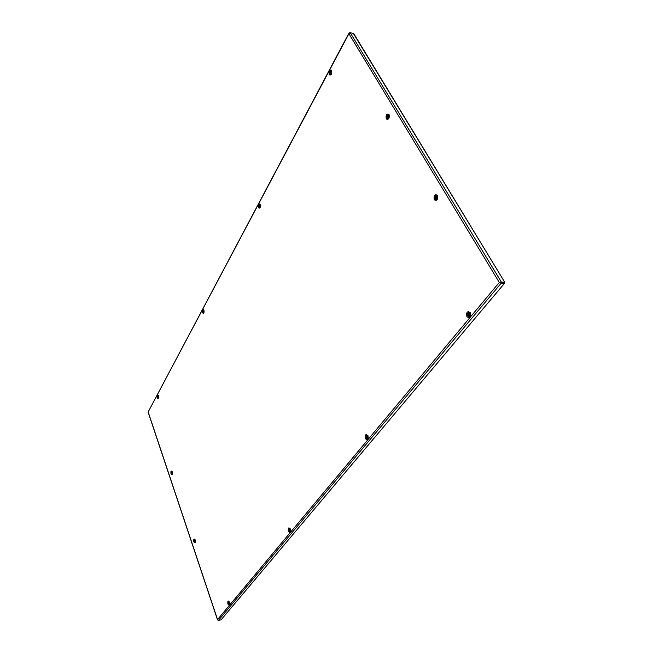 <?xml version="1.0" encoding="UTF-8"?>
<svg xmlns="http://www.w3.org/2000/svg" width="653" height="653" viewBox="0 0 653 653"><rect width="100%" height="100%" fill="white"/><g stroke="black" fill="none" stroke-linecap="round" stroke-linejoin="round"><path stroke-width="0.98" d="M349.624 32.838L348.914 33.711L350.179 32.65L353.771 33.63L504.589 281.99L353.216 33.172M500.99 282.333L504.589 281.99L499.308 282.463L501.218 283.157L500.965 282.733L504.622 283.182L501.218 283.157L218.469 620.35L217.767 620.015M499.716 282.471L500.965 282.733M218.469 620.35L221.081 619.828L504.622 283.182M350.179 32.65L501.3 281.957L499.308 282.463L348.914 33.711L148.166 411.978L348.931 33.148M148.231 412.165L217.547 619.558L499.308 282.463M504.345 282.292L504.891 281.925M170.947 471.36L172.049 474.641M193.786 539.313L194.978 542.872M437.665 196.814L436.326 195.296C435.037 196.21 434.718 197.532 435.355 199.263L436.261 199.932M389.237 115.548L388.339 114.536L387.556 114.561M468.862 315.162L469.393 314.819L468.772 313.799L468.389 315.072M469.099 314.109L468.854 315.064M469.368 314.028C469.572 315.391 469.229 315.807 468.34 315.26C468.136 313.897 468.479 313.481 469.368 314.028M468.217 314.362L468.968 313.073L470.233 313.571C470.707 315.334 470.291 316.215 468.985 316.207L468.462 315.693M436.359 197.018L436.106 198.104M435.845 197.157L436.155 198.349L436.514 197.067L435.845 197.157M436.555 196.871C436.751 198.169 436.433 198.618 435.608 198.218C435.42 196.92 435.739 196.471 436.555 196.871M435.633 196.986L436.4 196.014L437.388 196.422C437.812 198.202 437.388 199.1 436.106 199.108L435.755 198.741M330.916 72.14L330.671 73.299L330.908 72.001L330.287 72.418L330.557 73.12M330.973 71.944L330.271 73.258L330.973 71.944M330.54 71.83L331.104 71.242L331.789 71.797M331.504 73.707L330.475 73.797M259.38 205.736L259.706 206.299L259.755 205.54L259.249 205.94L259.706 206.299M259.812 205.507L259.265 206.528L259.812 205.507M260.253 207.091L259.494 206.919M259.772 207.246L259.29 206.748L259.894 204.822L260.359 205.026M366.708 436.767L367.002 437.894L367.28 436.857L366.708 436.767L367.141 436.726L367.068 437.575M367.312 436.702C367.468 437.902 367.215 438.212 366.545 437.624C366.39 436.424 366.643 436.122 367.312 436.702M366.57 436.522L367.019 435.763L368.088 436.441M368.219 437.649L367.304 438.522L366.725 437.91M158.132 396.934L157.887 396.216M158.132 396.347L157.781 397.024L158.132 396.347M158.45 397.636L157.789 397.089L158.336 395.685M158.148 396.828L157.936 396.208M229.023 602.784L228.819 603.396M229.138 602.809L228.664 603.372L229.138 602.809M229.652 604.041L228.664 603.421L229.293 601.919M203.279 311.097L203.573 311.636M203.63 310.967L203.189 311.783L203.63 310.967M203.997 312.395L203.205 311.905L203.965 310.346M289.663 529.746L289.916 530.456M289.646 529.722L289.663 530.783L289.45 529.714M289.883 529.779L289.295 530.489L289.883 529.779M290.552 531.02L289.581 530.848M289.369 529.452L290.25 529.003M388.184 116.177L387.964 117.23M387.686 116.332L387.947 117.434L388.274 116.177L387.686 116.332M388.306 115.997C388.478 117.205 388.2 117.662 387.474 117.369C387.302 116.161 387.58 115.703 388.306 115.997M387.653 115.948L388.331 115.222L389.302 116.389M389.172 117.295L387.653 117.915M194.937 540.553L194.521 541.141L194.937 540.553M195.361 541.794L194.529 541.19L195.1 539.745M172.017 472.854L171.788 472.233L171.796 473.09M172.025 472.437L171.641 473.066L172.025 472.437M172.384 473.694L171.649 473.123L172.196 471.711M171.502 472.992L171.755 471.458M171.078 471.091C170.645 473.547 171.021 474.666 172.204 474.453C172.637 471.997 172.261 470.878 171.078 471.091M388.217 114.553C387.033 115.499 386.723 116.797 387.302 118.446L387.955 118.968M388.086 114.553C386.911 115.508 386.617 116.805 387.188 118.43L387.915 118.968C389.115 118.699 389.474 117.32 388.984 114.838L388.543 114.471M386.258 118.936C388.682 119.932 389.604 118.405 389.033 114.357C386.609 113.377 385.686 114.904 386.258 118.936M194.349 540.994L194.765 539.264C195.239 539.639 195.386 540.668 195.19 542.325L195.165 542.357M193.917 539.052C195.214 539.003 195.622 540.219 195.149 542.7C193.851 542.741 193.443 541.525 193.917 539.052M436.653 195.214L437.33 195.737C437.779 198.528 437.404 199.924 436.212 199.924L435.241 199.255C434.604 197.549 434.914 196.227 436.171 195.296M437.412 195.271C438.049 199.622 436.988 201.124 434.245 199.777C433.608 195.451 434.669 193.949 437.412 195.271M229.44 604.694L228.591 603.739L228.885 601.389L229.456 604.694L228.681 603.723L228.901 601.397M227.905 604.074C227.546 600.866 228.068 600.238 229.481 602.18C229.84 605.396 229.317 606.025 227.905 604.074M290.161 531.926L289.148 530.979L289.614 528.253L290.307 529.134L290.161 531.926L289.246 530.962L289.646 528.253M288.381 531.354C287.949 527.795 288.61 527.004 290.356 528.979C290.789 532.546 290.128 533.338 288.381 531.354M158.108 395.253L158.271 398.085M158.091 395.236L157.765 397.506L158.255 398.11M158.361 395.571C157.275 394.314 156.875 395.057 157.169 397.816C158.263 399.089 158.655 398.338 158.361 395.571M203.654 309.791L203.23 312.395L203.703 312.958M203.132 312.395L203.703 312.975L203.638 309.775L203.132 312.395M203.932 310.004C202.618 308.82 202.128 309.734 202.471 312.746C203.793 313.946 204.275 313.032 203.932 310.004M367.508 439.208L366.406 438.269C365.884 436.645 366.113 435.575 367.084 435.053M367.468 439.208L366.292 438.285C365.77 436.596 366.023 435.518 367.035 435.061L367.892 435.894C368.243 438.09 368.096 439.2 367.468 439.208M365.411 438.718C364.88 434.727 365.729 433.706 367.966 435.649C368.496 439.657 367.647 440.685 365.411 438.718M259.927 204.234L260.204 204.585C260.286 207.034 260.131 208.119 259.747 207.842L259.159 207.311C258.751 205.703 259.012 204.675 259.927 204.234L259.257 207.319L259.772 207.834M260.229 204.291C258.612 203.254 258 204.397 258.408 207.711C260.033 208.764 260.637 207.63 260.229 204.291M331.291 70.565C330.051 71.193 329.675 72.442 330.173 74.303L330.671 74.744M330.067 74.287L330.638 74.744C331.332 74.826 331.626 73.52 331.528 70.826L331.251 70.557C329.969 71.095 329.577 72.344 330.067 74.287M331.553 70.369C329.496 69.602 328.72 71.063 329.218 74.76C331.275 75.544 332.05 74.075 331.553 70.369M469.27 317.048L468.038 316.174C467.336 314.158 467.736 312.836 469.246 312.224M469.221 317.048L467.915 316.174C467.221 314.101 467.646 312.787 469.197 312.224L470.201 312.975C470.682 315.579 470.356 316.934 469.221 317.048M466.879 316.705C466.201 312.15 467.344 310.771 470.315 312.583C470.984 317.154 469.842 318.525 466.879 316.705M469.025 314.215L468.56 314.224M470.103 316.452L468.217 315.987C467.646 313.473 468.266 312.403 470.078 312.787M468.919 314.795L468.462 314.803M468.911 314.681L468.446 314.689M468.781 314.452L468.315 314.46M468.83 314.264L468.364 314.273M469.091 314.142L468.625 314.15M436.269 197.214L435.812 197.182M436.988 199.483L435.527 199.059C434.971 196.863 435.494 195.704 437.094 195.59M436.114 198.063L435.657 198.03M436.18 197.786L435.722 197.761M436.163 197.679L435.706 197.647M436.049 197.484L435.592 197.451M436.09 197.288L435.633 197.263M436.326 197.133L435.869 197.1M330.851 72.385L330.418 72.328M331.055 74.491L330.304 74.115C329.896 72.108 330.32 71.046 331.577 70.916M330.777 72.899L330.353 72.842M330.769 72.809L330.345 72.744M330.679 72.654L330.255 72.589M330.712 72.475L330.287 72.418M330.891 72.303L330.459 72.246M259.992 207.621L259.168 206.299M259.2 205.703L260.155 204.479M367.917 438.816L366.545 438.13C366.072 436.294 366.406 435.371 367.557 435.355M367.01 437.428L366.586 437.469M367.059 437.208L366.635 437.249M367.051 437.102L366.619 437.151M366.953 436.898L366.529 436.939M366.986 436.743L366.562 436.784M158.361 397.93L157.895 397.326M157.822 396.053L158.214 395.4M229.562 604.466L228.803 603.715M228.607 602.539L229.072 601.552M203.842 312.779L203.214 311.938M203.197 310.82L203.801 309.963M290.389 531.64L289.361 530.848L289.916 528.457M388.102 116.414L387.653 116.365M388.511 118.642L387.449 118.242C386.96 116.177 387.433 115.034 388.861 114.822M388.045 117.262L387.515 117.181M388.013 116.969L387.572 116.92M388.004 116.871L387.564 116.814M387.898 116.691L387.458 116.642M387.939 116.512L387.49 116.454M388.151 116.332L387.702 116.283M195.28 542.145L194.667 541.484M194.512 540.243L194.921 539.427M172.294 474.013L171.78 473.392M171.666 472.135L172.049 471.417M172.204 474.209L171.902 471.246M158.132 395.228L158.295 398.11M217.522 619.803L148.109 412.1M469.613 312.338C467.989 312.763 467.515 314.003 468.193 316.076L469.638 316.917M468.968 313.073C468.266 313.228 468.054 314.069 468.315 315.579L468.985 316.207M436.71 195.353C435.282 196.047 434.882 197.32 435.51 199.157L436.579 199.834M436.4 196.014L435.616 198.61L436.106 199.108M331.438 70.687C330.287 71.03 329.904 72.205 330.304 74.213L330.851 74.662M331.104 71.242C330.067 72.026 329.806 72.826 330.32 73.642L330.696 74.042M260.057 204.332L259.355 207.23L259.886 207.752M367.296 435.135C366.341 435.412 366.08 436.433 366.529 438.179L367.704 439.085M367.019 435.763L366.537 437.796L367.304 438.522M157.879 397.285L158.328 397.995M157.806 396.093L158.173 395.334M228.762 603.658L229.513 604.572M228.591 602.621L228.999 601.47M203.189 311.865L203.785 312.869M203.173 310.893L203.736 309.873M289.777 528.326L289.352 530.881L290.299 531.811M289.695 528.857L289.295 530.579L290.054 531.322M388.584 114.618C387.253 115.328 386.87 116.569 387.441 118.348L388.209 118.895M388.331 115.222C387.139 116.446 386.862 117.295 387.507 117.777L387.915 118.193M194.643 541.435L195.239 542.235M194.488 540.3L194.863 539.362M171.755 473.352L172.261 474.086M171.649 472.176L172.008 471.352"/></g></svg>
